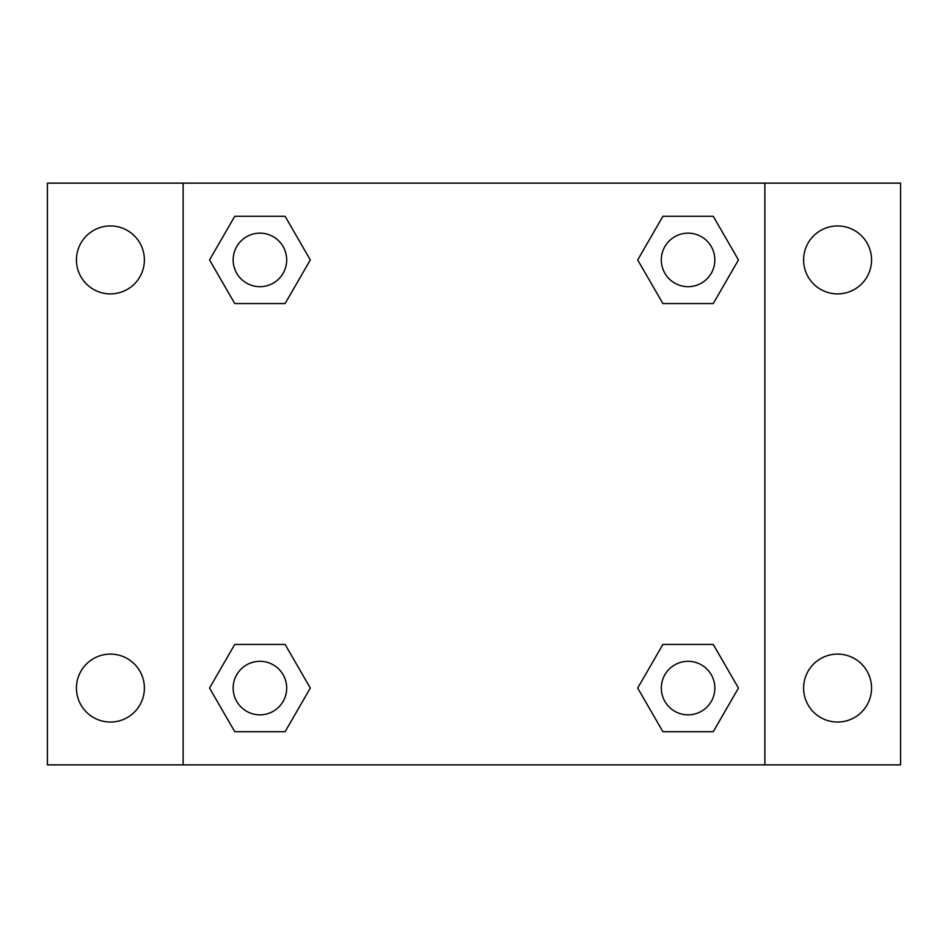 <?xml version="1.0" encoding="UTF-8"?>
<svg xmlns="http://www.w3.org/2000/svg" width="948" height="948" viewBox="0 0 948 948"><rect width="100%" height="100%" fill="white"/><g stroke="black" fill="none" stroke-linecap="round" stroke-linejoin="round"><path stroke-width="1.42" d="M110.418 722.044A33.974 33.974 0 0 0 139.842 671.089A33.974 33.974 0 0 0 80.995 671.089A33.974 33.974 0 0 0 110.418 722.044M837.582 722.044A33.974 33.974 0 0 0 867.005 671.089A33.974 33.974 0 0 0 808.158 671.089A33.974 33.974 0 0 0 837.582 722.044M837.582 293.892A33.974 33.974 0 0 0 867.005 242.937A33.974 33.974 0 0 0 808.158 242.937A33.974 33.974 0 0 0 837.582 293.892M110.418 293.892A33.974 33.974 0 0 0 139.842 242.937A33.974 33.974 0 0 0 80.995 242.937A33.974 33.974 0 0 0 110.418 293.892M900.6 764.858L47.4 764.858L47.4 183.142L900.6 183.142L900.6 764.858M234.737 644.45L285.111 644.45L310.304 688.07L285.111 731.702L234.737 731.702L209.544 688.07L234.737 644.45L285.111 644.45L234.737 644.45M662.889 216.298L713.263 216.298L738.456 259.93L713.263 303.55L662.889 303.55L637.696 259.93L662.889 216.298L713.263 216.298L662.889 216.298M183.142 764.858L183.142 183.142M764.858 183.142L764.858 764.858M234.737 216.298L285.111 216.298L310.304 259.93L285.111 303.55L234.737 303.55L209.544 259.93L234.737 216.298L285.111 216.298L234.737 216.298M662.889 644.45L713.263 644.45L738.456 688.07L713.263 731.702L662.889 731.702L637.696 688.07L662.889 644.45L713.263 644.45L662.889 644.45M713.263 731.702L662.889 731.702L713.263 731.702M714.839 688.07A26.757 26.757 0 0 0 674.692 664.904A26.757 26.757 0 0 0 674.692 711.249A26.757 26.757 0 0 0 714.839 688.07M285.111 731.702L234.737 731.702L285.111 731.702M286.687 688.07A26.757 26.757 0 0 0 246.539 664.904A26.757 26.757 0 0 0 246.539 711.249A26.757 26.757 0 0 0 286.687 688.07M713.263 303.55L662.889 303.55L713.263 303.55M714.839 259.93A26.757 26.757 0 0 0 674.692 236.751A26.757 26.757 0 0 0 674.692 283.096A26.757 26.757 0 0 0 714.839 259.93M285.111 303.55L234.737 303.55L285.111 303.55M286.687 259.93A26.757 26.757 0 0 0 246.539 236.751A26.757 26.757 0 0 0 246.539 283.096A26.757 26.757 0 0 0 286.687 259.93"/></g></svg>
